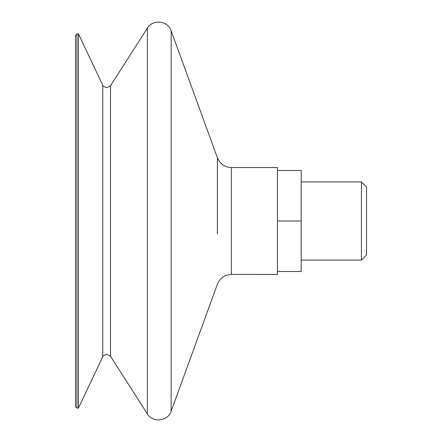 <?xml version="1.0" encoding="UTF-8"?>
<svg xmlns="http://www.w3.org/2000/svg" width="442" height="442" viewBox="0 0 442 442"><rect width="100%" height="100%" fill="white"/><g stroke="black" fill="none" stroke-linecap="round" stroke-linejoin="round"><path stroke-width="0.66" d="M361.44 181.927L366.523 187.01L366.523 254.99L361.44 260.073L361.44 181.927L301.184 181.927M231.348 167.546L231.348 274.454L277.427 274.46L277.427 167.54L231.343 167.546C224.652 167.209 220 163.949 217.392 157.777L217.392 207.933M171.153 363.092L171.153 411.187C168.021 421.364 152.623 423.066 147.341 413.817L110.528 356.285L110.528 85.715L106.776 87.77C103.533 86.472 102.19 85.626 102.748 85.218L102.748 356.782L78.444 408.104L78.444 33.896L76.963 33.896L75.477 35.382L75.477 406.618L76.963 408.104L76.963 33.896M277.427 271.487L301.184 271.487L301.184 221L277.427 221L277.427 271.487M277.427 221L277.427 170.513L301.184 170.513L301.184 221M217.392 234.067L217.392 157.777L171.153 30.813L171.153 78.908M231.348 274.454L231.343 274.454C224.652 274.791 220 278.051 217.392 284.223L171.153 411.187L171.153 30.813C168.021 20.636 152.623 18.934 147.341 28.183L147.341 413.817M361.44 260.073L301.184 260.073M102.748 356.782C102.19 356.374 103.533 355.528 106.776 354.23L110.528 356.285M102.748 85.218L78.444 33.896M110.528 85.715L147.341 28.183M78.444 408.104L76.963 408.104"/></g></svg>
